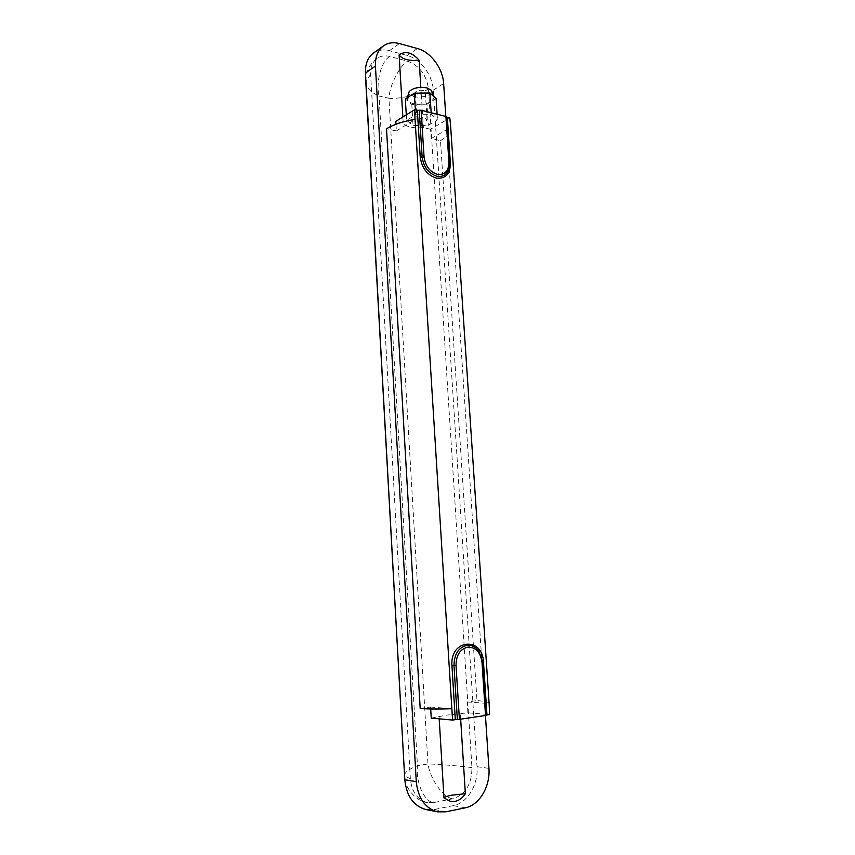 <?xml version="1.0" encoding="UTF-8"?>
<svg xmlns="http://www.w3.org/2000/svg" width="855" height="855" viewBox="0 0 855 855"><rect width="100%" height="100%" fill="white"/><g stroke="black" fill="none" stroke-linecap="round" stroke-linejoin="round"><path stroke-width="0.64" stroke-dasharray="4.28 3.21" d="M486.271 715.143L482.744 662.326M431.241 718.115L446.556 715.154L467.899 712.803L489.605 714.588M439.192 718.841L439.085 716.982M467.899 712.803L467.204 701.976L476.994 700.63L440.485 140.637L431.166 138.585L430.567 129.244L449.837 117.958M430.567 129.244L423.385 127.619C412.965 128.389 406.253 126.871 403.229 123.067L395.801 121.389M415.669 114.805L431.273 114.57L437.493 119.882L428.334 125.3L413.072 125.535L406.617 120.341L415.669 114.805L415.359 109.825M460.663 719.162L460.332 713.904M420.19 708.453L430.578 707.021L430.696 708.945M395.961 124.242L396.367 130.933L386.513 128.763M402.865 117.007L403.229 123.067M420.842 87.36L423.385 127.619M445.797 116.066L485.437 715.496M373.443 53.096C377.985 49.953 383.286 49.163 389.356 50.712L407.247 55.522C420.371 58.771 432.566 75.144 433.282 90.106L477.037 766.7C478.49 784.516 467.45 803.102 453.353 805.634L434.19 809.514L425.982 809.557M433.774 802.556L427.415 802.589C417.432 799.895 411.736 791.944 410.347 778.745L370.632 74.385C370.375 67.139 372.534 61.784 377.098 58.332C380.699 55.864 384.9 55.244 389.688 56.462L407.6 61.197C419.527 65.707 426.495 74.941 428.483 88.899L471.949 767.619C471.821 784.174 465.483 794.552 452.936 798.752L433.774 802.556C424.176 802.086 415.509 781.919 417.464 765.759L379.054 95.942L388.929 98.304C389.42 85.853 399.424 65.814 407.6 61.197M389.688 56.462C381.287 61.09 375.655 82.497 379.054 95.942C371.23 92.661 366.827 88.236 365.844 82.678M471.949 767.619C463.325 766.294 439.759 764.327 427.97 763.932L388.929 98.304C399.798 99.276 421.013 94.253 428.483 88.899M370.632 74.385L365.897 81.182M410.347 778.745L404.597 775.977M404.394 775.196C404.971 772.054 409.321 768.912 417.464 765.759L427.97 763.932C430.183 779.279 443.585 798.271 452.936 798.752M489.113 703.376C488.761 702.083 484.721 701.164 476.994 700.63M440.485 140.637C447.379 136.693 450.788 132.418 450.735 127.823M431.166 138.585L450.467 127.491M467.204 701.976L488.857 703.494M396.367 130.933L415.316 119.411M430.578 707.021L451.857 708.699M431.155 112.604L431.273 114.57M436.103 98.56L431.519 101.382L434.126 97.791L433.015 95.792L428.654 93.783L422.113 93.099C417.005 93.238 412.89 94.242 409.802 96.091L407.333 99.575L408.562 101.681L412.954 103.637L419.388 104.278L411.768 104.385L405.323 98.956M409.15 91.677C408.198 93.815 409.705 95.418 413.649 96.497C421.889 98.774 434.853 94.221 431.337 90.203M437.108 114.004L437.493 119.882M426.987 104.182L419.388 104.278C424.369 104.15 428.408 103.177 431.519 101.382L426.987 104.182L428.334 125.3M411.768 104.385L413.072 125.535M406.285 114.891L406.617 120.341M417.422 94.103L415.348 92.575C416.278 90.598 418.918 89.871 423.246 90.395L425.309 91.913C424.369 93.89 421.739 94.616 417.422 94.103M425.021 118.343L427.073 119.775C426.132 121.645 423.492 122.351 419.153 121.87L417.08 120.437C418.031 118.556 420.671 117.862 425.021 118.343M434.19 809.514L445.904 811.812M389.356 50.712L399.424 43.573M407.247 55.522L417.422 48.511M433.282 90.106L443.649 83.587M477.037 766.7L488.932 768.367M453.353 805.634L465.184 807.847M482.765 662.24L478.907 651.104M377.098 58.332C369.766 64.681 366.848 68.806 365.822 79.729M427.415 802.589C415.754 801.338 405.291 787.69 404.725 778.328M399.98 54.239L399.114 54.912M450.606 801.445C445.573 799.446 443.36 798.271 443.969 797.918M407.343 97.662L407.333 99.575M434.126 97.791L434.009 96.69M427.073 119.775L425.309 91.913M417.08 120.437L415.348 92.575M449.142 168.339L449.645 162.792L446.599 116.836"/><path stroke-width="1.28" d="M459.413 719.354L485.522 715.485L482.017 662.454C480.596 652.418 475.936 647.288 468.038 647.075C460.204 648.892 456.196 654.994 456.025 665.404L459.413 719.354L455.309 719.654L451.942 665.692C449.709 639.177 482.669 636.141 483.47 662.112L486.976 714.972L486.271 715.143M451.942 665.692L453.984 665.543C454.187 654.022 458.622 647.267 467.3 645.279C471.864 644.959 475.733 646.904 478.907 651.104L482.744 662.283L486.271 715.261L485.522 715.485M430.696 708.945L431.241 718.115L452.562 720.06L455.309 719.654M486.976 714.972L489.605 714.588L489.124 703.451L450.724 127.545L449.837 117.958L447.347 117.37L450.382 163.262C450.243 173.886 445.647 178.855 436.606 178.182C427.329 175.286 421.868 168.232 420.222 157.021L417.304 110.284L414.707 109.675L415.049 119.347L452.562 720.06M460.663 719.162L465.366 793.707C461.358 799.639 456.442 802.214 450.606 801.445L443.969 797.918L439.192 718.841M417.304 110.284L421.12 110.231L446.62 116.611L449.645 162.482M446.652 116.996L447.347 117.37M395.961 124.242L395.801 121.389L414.707 109.675M415.049 119.347C403.047 121.367 393.535 124.499 386.513 128.763L420.19 708.453C428.056 709.073 438.519 709.158 451.59 708.731M399.114 54.912L399.98 54.239C406.296 50.851 412.676 52.86 419.142 60.267C408.818 61.058 402.149 59.273 399.114 54.912L402.865 117.007M419.142 60.267L420.842 87.36M485.437 715.496L488.932 768.367C490.428 786.418 479.366 805.26 465.184 807.847L445.904 811.812L437.653 811.855C425.17 808.392 418.042 798.324 416.278 781.662L375.43 66.07C375.099 56.964 377.76 50.242 383.435 45.903C387.999 42.739 393.332 41.97 399.424 43.573L417.422 48.511C430.621 51.856 442.901 68.453 443.649 83.587L445.797 116.066M437.653 811.855L425.982 809.557C413.585 806.115 406.531 796.176 404.81 779.739L365.448 73.081C365.138 64.082 367.8 57.413 373.443 53.096L383.435 45.903M365.897 81.182L365.822 79.729M404.597 775.977L365.844 82.678M489.124 703.451L450.724 127.545M406.285 114.891L405.323 98.956L414.322 93.195L429.894 93.003L431.155 112.604M414.322 93.195L415.359 109.825M434.009 96.69L431.337 90.203L427.115 87.937C418.811 86.676 412.826 87.926 409.15 91.677L407.343 97.662M429.894 93.003L436.103 98.56L437.108 114.004M478.907 651.104L482.765 662.304L482.017 662.454M465.366 793.707L451.472 795.225C447.411 796.037 444.91 796.935 443.969 797.918M421.12 110.231L424.059 156.946C425.416 166.169 429.905 171.994 437.546 174.399C444.995 174.976 448.79 170.882 448.918 162.108L449.666 162.578L449.142 168.339C447.154 174.463 443.136 177.113 437.076 176.29C428.622 173.64 423.642 167.206 422.135 156.978L420.222 157.021M404.81 779.739L416.278 781.662M365.448 73.081L375.43 66.07M448.918 162.108L445.883 116.077M424.059 156.946L422.135 156.978L419.217 110.252M449.687 162.92L450.382 163.262M457.361 719.504L453.984 665.543L456.025 665.404M483.47 662.112L482.765 662.24M404.725 778.328L404.394 775.196M449.142 168.339L449.666 162.578L446.62 116.611M486.271 715.261L482.765 662.304"/></g></svg>
